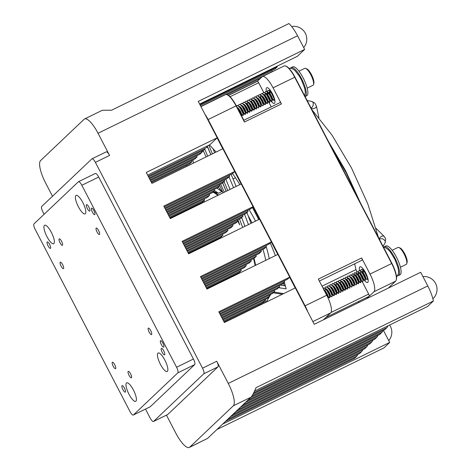 <?xml version="1.0" encoding="UTF-8"?>
<svg xmlns="http://www.w3.org/2000/svg" width="471" height="471" viewBox="0 0 471 471"><rect width="100%" height="100%" fill="white"/><g stroke="black" fill="none" stroke-linecap="round" stroke-linejoin="round"><path stroke-width="0.71" d="M232.768 173.834L232.156 173.74M232.603 173.593L164.202 206.946M192.957 159.91L193.475 163.09M261.081 303.713L260.863 304.731M264.567 299.697L264.431 300.592M264.302 301.263L263.766 303.312M265.762 299.114L265.197 302.612M249.047 209.672A51.474 14.654 64 0 1 255.105 220.363A51.474 14.654 64 0 1 255.512 221.146M266.209 246.833A51.474 14.654 64 0 1 269.218 258.638M362.034 260.216A2.025 0.577 -116 0 0 362.081 260.198A2.025 0.577 -116 0 0 362.122 260.169A2.025 0.577 -116 0 0 361.628 257.961L370.023 274.081A16.214 4.616 64 0 1 373.986 291.726L369.176 296.283A2.025 0.577 -116 0 0 368.681 294.081L362.046 281.328M361.522 280.322L361.275 279.851M356.965 271.573L355.941 269.606A125.239 35.649 -116 0 0 354.663 263.825M322.023 286.18L355.941 269.606M257.319 81.348L262.106 76.802A16.214 4.616 64 0 1 262.447 76.567A16.214 4.616 64 0 1 273.056 87.818L281.452 103.938L244.443 122.018L236.324 105.792L244.149 120.853M281.452 103.938A2.025 0.577 -116 0 0 280.121 102.531L243.854 120.252M263.736 92.475L258.667 82.743A2.025 0.577 -116 0 0 257.343 81.336A2.025 0.577 -116 0 0 257.296 81.365M271.231 106.876L268.823 102.248M268.311 101.265L268.028 100.729M237.773 219.804L239.792 224.891A51.068 14.536 -116 0 0 237.749 221.217M202.024 150.855A1.219 0.347 64 0 1 202.106 151.597L202.035 151.627M212.986 148.648L214.694 152.722M242.671 227.422L239.48 218.968M213.463 191.626L218.409 193.298L214.576 190.572M218.409 193.298L221.9 191.591L218.356 186.993M285.379 285.903L280.316 285.073M283.524 283.03A112.269 31.957 64 0 1 284.219 285.714M252.02 222.854A51.474 14.654 -116 0 0 251.614 222.071A51.474 14.654 -116 0 0 248.176 215.789M265.726 260.339A51.474 14.654 -116 0 0 262.977 249.365M219.951 185.904A51.474 14.654 -116 0 0 219.474 185.927M258.72 219.58L252.356 207.358M239.869 184.608A120.982 34.436 -116 0 0 232.556 173.522M216.042 152.062A120.982 34.436 -116 0 0 209.436 144.927M278.655 287.651L286.168 288.882A120.982 34.436 -116 0 0 284.354 282.241M275.382 255.623A120.982 34.436 -116 0 0 270.277 242.977M267.028 300.675A112.269 31.957 -116 0 0 267.646 301.416M323.347 319.844L330.695 312.879A16.214 4.616 -116 0 0 326.733 295.235L318.343 279.115L361.628 257.961M369.087 296.33A2.025 0.577 -116 0 0 369.134 296.312A2.025 0.577 -116 0 0 369.176 296.283L366.638 298.696M266.398 91.392A8.713 2.479 64 0 1 266.545 87.841A8.713 2.479 64 0 1 266.727 87.712A8.713 2.479 64 0 1 272.609 94.106A8.713 2.479 64 0 1 274.564 103.243A8.713 2.479 64 0 1 274.381 103.373A8.713 2.479 64 0 1 271.202 101.283M359.632 270.484A8.713 2.479 64 0 1 359.779 266.945A8.713 2.479 64 0 1 359.962 266.816A8.713 2.479 64 0 1 365.843 273.209A8.713 2.479 64 0 1 367.798 282.347A8.713 2.479 64 0 1 367.61 282.476A8.713 2.479 64 0 1 364.419 280.363M358.531 302.653A125.239 35.649 -116 0 0 358.667 301.428M397.736 275.735A16.061 4.569 -116 0 0 398.419 275.6L400.014 274.817A16.061 4.569 -116 0 0 398.966 262.736A16.061 4.569 -116 0 0 385.914 245.956L384.312 246.739A16.061 4.569 -116 0 0 383.788 247.193M398.419 275.6A16.061 4.569 -116 0 0 397.371 263.513A16.061 4.569 -116 0 0 384.312 246.739M400.427 267.228L406.22 264.396A9.42 2.679 -116 0 0 406.744 263.666A9.42 2.679 -116 0 0 404.489 254.758A9.42 2.679 -116 0 0 398.849 247.499A9.42 2.679 -116 0 0 398.419 247.393A9.42 2.679 -116 0 0 397.948 247.469L392.155 250.301M398.849 247.499L399.985 247.946A8.478 2.414 64 0 1 405.06 254.475A8.478 2.414 64 0 1 407.091 262.494L406.744 263.666M323.071 288.193L323.659 287.928C326.326 287.646 331.454 298.573 329.253 297.843L327.463 296.518M323.453 287.952L325.367 288.488L328.623 292.921L329.994 297.013L329.253 297.843M325.331 291.066L325.002 289.494M324.943 288.164L325.879 286.845C328.54 286.562 333.674 297.489 331.472 296.759L330.189 295.594M325.673 286.868L327.586 287.404L330.836 291.837L332.214 295.929L331.472 296.759M327.157 287.08L328.099 285.762C330.76 285.479 335.888 296.406 333.686 295.676L331.896 294.351M327.893 285.785L329.8 286.321L333.056 290.754L334.428 294.846L333.686 295.676M329.376 286.003L330.312 284.678C332.973 284.396 338.107 295.323 335.905 294.593L334.622 293.427M330.106 284.702L332.02 285.238L335.27 289.671L336.647 293.763L335.905 294.593M331.59 284.92L332.532 283.595C335.193 283.312 340.321 294.24 338.119 293.51L336.842 292.344M332.326 283.619L334.233 284.154L337.489 288.588L338.861 292.679L338.119 293.51M333.809 283.836L334.746 282.512C337.407 282.229 342.541 293.156 340.339 292.426L339.055 291.261M334.54 282.535L336.453 283.071L339.703 287.504L341.081 291.596L340.339 292.426M336.418 285.65L336.082 284.078M336.023 282.753L336.965 281.428C339.626 281.146 344.754 292.073 342.558 291.343L340.763 290.018M336.759 281.452L338.667 281.988L341.922 286.421L343.294 290.513L342.558 291.343M338.243 281.67L339.179 280.345C341.84 280.062 346.974 290.99 344.772 290.26L343.489 289.094M338.973 280.369L340.886 280.904L344.136 285.338L345.514 289.43L344.772 290.26M340.851 283.483L340.515 281.911M340.456 280.586L341.398 279.262C344.06 278.979 349.188 289.906 346.992 289.176L345.708 288.011M341.192 279.285L343.1 279.827L346.356 284.254L347.728 288.346L346.992 289.176M342.676 279.503L343.612 278.178C346.273 277.896 351.407 288.823 349.205 288.093L347.922 286.933M343.406 278.202L345.32 278.744L348.569 283.177L349.947 287.263L349.205 288.093M344.89 278.42L345.832 277.095C348.493 276.813 353.627 287.74 351.425 287.01L349.629 285.685M345.626 277.119L347.533 277.66L350.789 282.094L352.161 286.18L351.425 287.01M347.109 277.337L348.045 276.012C350.707 275.729 355.84 286.656 353.639 285.926L352.355 284.767M347.839 276.035L349.753 276.577L353.003 281.01L354.38 285.096L353.639 285.926M349.323 276.253L350.265 274.929C352.926 274.646 358.06 285.573 355.858 284.843L354.062 283.518M350.059 274.952L351.967 275.494L355.222 279.927L356.594 284.013L355.858 284.843M351.543 275.17L352.479 273.845C355.14 273.563 360.274 284.49 358.072 283.76L356.788 282.6M352.273 273.869L354.186 274.41L357.436 278.844L358.814 282.93L358.072 283.76M354.151 276.989L353.815 275.411M353.756 274.087L354.698 272.762C357.359 272.479 362.493 283.407 360.291 282.677L359.008 281.517M354.492 272.786L356.4 273.327L359.656 277.76L361.027 281.846L360.291 282.677M356.364 275.906L356.035 274.328M355.976 273.003L356.912 271.679C359.573 271.396 364.707 282.323 362.505 281.593L361.222 280.433M356.706 271.702L358.619 272.244L361.869 276.677L363.247 280.763L362.505 281.593M358.584 274.823L358.248 273.245M358.19 271.92L359.132 270.595C361.793 270.313 366.927 281.24 364.725 280.51L363.441 279.35M358.926 270.619L360.833 271.161L364.089 275.594L365.461 279.68L364.725 280.51M360.804 273.739L360.468 272.161M360.409 270.837L361.345 269.512C364.006 269.229 369.14 280.157 366.938 279.427L365.661 278.267M361.139 269.542L363.053 270.077L366.303 274.511L367.68 278.596L366.938 279.427M363.017 272.656L362.682 271.078M362.623 269.753L362.97 268.7M366.785 276.318L365.472 273.622M363.406 270.354L364.542 270.896M362.623 271.755L362.988 270.501M361.169 271.437C363.165 271.184 366.915 278.891 365.461 278.314M362.352 278.479L361.039 275.788M358.949 272.521C360.945 272.267 364.695 279.974 363.241 279.397M360.132 279.562L358.82 276.871M358.19 273.922L358.549 272.668M356.735 273.604C358.731 273.351 362.482 281.057 361.027 280.481M357.919 280.645L356.606 277.955M354.516 274.687C356.512 274.434 360.262 282.141 358.808 281.564M352.296 275.77C354.298 275.517 358.048 283.224 356.594 282.647M350.083 276.854C352.078 276.601 355.829 284.307 354.375 283.73M347.863 277.937C349.865 277.684 353.615 285.391 352.161 284.814M347.103 279.332L347.468 278.084M345.649 279.02C347.645 278.767 351.395 286.468 349.941 285.897M346.833 286.062L345.52 283.371M344.913 280.94L344.89 280.416M343.43 280.104C345.431 279.851 349.182 287.551 347.722 286.98M344.613 287.145L343.306 284.455M341.216 281.187C343.212 280.934 346.962 288.635 345.508 288.064M342.399 288.228L341.086 285.538M338.996 282.27C340.998 282.017 344.748 289.718 343.288 289.147M340.18 289.312L338.873 286.621M338.266 284.19L338.237 283.666M336.783 283.348C338.779 283.1 342.529 290.801 341.075 290.23M337.966 290.395L336.653 287.704M334.563 284.431C336.565 284.178 340.315 291.885 338.855 291.313M335.746 291.478L334.434 288.788M332.349 285.514C334.345 285.261 338.096 292.968 336.641 292.397M330.13 286.598C332.126 286.344 335.882 294.051 334.422 293.48M327.916 287.681C329.912 287.428 333.662 295.134 332.208 294.563M325.697 288.764C327.692 288.511 331.449 296.218 329.988 295.647M323.483 289.848C325.479 289.594 329.229 297.301 327.775 296.73M324.225 290.419L326.686 293.551L327.769 296.483L327.569 296.877M325.231 288.376L328.905 292.467L329.788 295.794M327.445 287.292L331.125 291.384L332.002 294.711M329.665 286.209L333.338 290.301L334.222 293.627M331.878 285.126L335.558 289.218L336.435 292.544M336.053 292.32L333.792 287.769M334.098 284.042L337.772 288.134L338.655 291.461M338.266 291.237L336.011 286.686M336.312 282.959L339.991 287.051L340.869 290.377M340.486 290.154L338.225 285.603M338.531 281.876L342.205 285.968L343.088 289.294M342.7 289.07L340.445 284.519M340.745 280.793L344.425 284.884L345.302 288.211M344.919 287.987L342.658 283.436M342.965 279.709L346.638 283.801L347.722 286.733L347.521 287.127M347.133 286.904L344.878 282.353M345.178 278.626L348.858 282.718L349.735 286.044M347.398 277.543L351.072 281.634L352.155 284.566L351.955 284.961M349.612 276.459L353.291 280.551L354.168 283.878M351.831 275.376L355.505 279.468L356.588 282.4L356.388 282.794M354.045 274.299L357.725 278.385L358.602 281.711M358.219 281.487L355.958 276.936M356.264 273.215L359.938 277.301L361.022 280.233L360.821 280.634M360.433 280.404L358.178 275.853M357.913 274.163L358.031 273.18L358.649 272.656M358.484 272.132L362.158 276.218L363.035 279.55M362.652 279.321L360.392 274.77M360.698 271.049L364.371 275.135L365.455 278.073L365.255 278.467M362.917 269.965L365.172 271.95M367.086 277.154L364.825 272.603M363.518 273.257L362.917 270.566M365.001 280.375L363.512 278.926M360.633 282.553L359.079 281.087M358.349 283.624L356.859 282.17M353.915 285.791L352.426 284.337M347.268 289.041L345.773 287.587M345.049 290.124L343.559 288.67M342.9 291.213L341.34 289.753M338.466 293.38L336.906 291.92M336.182 294.457L334.693 293.003M333.968 295.541L332.473 294.087M329.529 297.707L328.04 296.253M324.596 291.131L327.586 296.942M305.078 96.543A16.061 4.569 -116 0 0 305.184 96.496L306.78 95.719A16.061 4.569 -116 0 0 306.668 86.299A16.061 4.569 -116 0 0 292.679 66.858L291.084 67.641A16.061 4.569 -116 0 0 290.554 68.089M305.184 96.496A16.061 4.569 -116 0 0 305.073 87.082A16.061 4.569 -116 0 0 291.084 67.641M307.192 88.124L312.985 85.298A9.42 2.679 -116 0 0 313.509 84.562A9.42 2.679 -116 0 0 311.254 75.654A9.42 2.679 -116 0 0 305.614 68.401A9.42 2.679 -116 0 0 305.255 68.301A9.42 2.679 -116 0 0 304.713 68.372L298.92 71.198M305.614 68.401L306.751 68.848A8.478 2.414 64 0 1 311.826 75.378A8.478 2.414 64 0 1 313.857 83.396L313.509 84.562M238.591 110.143L240.186 113.211M236.401 105.946L237.125 105.586C239.857 105.457 244.891 116.372 242.624 115.483L241.382 114.335M236.866 105.61L237.402 105.451L238.85 106.205L242.088 110.697L243.407 114.671L242.624 115.483M238.35 105.822L238.479 105.139L239.339 104.503C242.07 104.374 247.11 115.289 244.843 114.4L243.601 113.252M239.08 104.527L239.615 104.368L241.064 105.121L244.308 109.613L245.621 113.588L244.843 114.4M240.563 104.739L240.699 104.062L241.558 103.42C244.29 103.296 249.324 114.206 247.063 113.317L245.303 112.004M241.299 103.443L241.835 103.284L243.283 104.038L246.521 108.53L247.84 112.504L247.063 113.317M242.783 103.655L242.912 102.978L243.772 102.337C246.504 102.213 251.543 113.122 249.277 112.233L247.516 110.921M243.513 102.36L244.049 102.201L245.497 102.955L248.741 107.447L250.054 111.421L249.277 112.233M244.997 102.572L245.132 101.895L245.992 101.253C248.723 101.13 253.757 112.039 251.496 111.15L249.736 109.837M245.732 101.277L246.268 101.118L247.717 101.871L250.955 106.364L252.273 110.338L251.496 111.15M247.611 104.391L247.275 102.819M247.216 101.489L247.352 100.812L248.205 100.17C250.937 100.046 255.977 110.956 253.71 110.067L252.468 108.919M247.946 100.193L248.482 100.035L249.93 100.788L253.174 105.28L254.487 109.254L253.71 110.067M249.436 100.405L249.565 99.728L250.425 99.087C253.157 98.963 258.19 109.873 255.93 108.984L254.681 107.835M250.166 99.11L250.702 98.951L252.15 99.705L255.388 104.197L256.707 108.171L255.93 108.984M251.649 99.322L251.785 98.645L252.639 98.003C255.37 97.88 260.41 108.795 258.143 107.9L256.389 106.587M252.379 98.027L252.915 97.868L254.364 98.622L257.608 103.114L258.92 107.088L258.143 107.9M253.869 98.239L253.999 97.562L254.858 96.92C257.59 96.796 262.63 107.712 260.363 106.817L259.115 105.669M254.599 96.944L255.135 96.785L256.583 97.538L259.821 102.03L261.14 106.004L260.363 106.817M256.083 97.156L256.218 96.478L257.072 95.837C259.804 95.713 264.843 106.629 262.577 105.734L260.822 104.427M256.813 95.86L257.354 95.701L258.797 96.455L262.041 100.947L263.354 104.921L262.577 105.734M258.302 96.072L258.432 95.395L259.291 94.753C262.023 94.63 267.063 105.545 264.796 104.65L263.036 103.343M259.032 94.777L259.568 94.618L261.016 95.372L264.255 99.864L265.573 103.838L264.796 104.65M260.91 97.891L260.575 96.319M260.516 94.989L260.651 94.312L261.511 93.67C264.237 93.546 269.277 104.462 267.01 103.567L265.768 102.419M261.246 93.694L261.788 93.535L263.23 94.288L266.474 98.78L267.787 102.755L267.01 103.567M262.736 93.906L262.865 93.229L263.725 92.587C266.456 92.463 271.496 103.379 269.229 102.484L267.981 101.336M263.466 92.61L264.001 92.451L265.45 93.205L268.688 97.697L270.007 101.671L269.229 102.484M265.344 95.725L265.008 94.153M264.949 92.822L265.085 92.145L265.944 91.504C268.676 91.38 273.71 102.295 271.443 101.406L270.201 100.252M265.685 91.527L266.221 91.368L267.663 92.128L270.907 96.614L272.22 100.588L271.443 101.406M267.169 91.739L267.298 91.062L268.158 90.42C270.89 90.297 275.929 101.212 273.663 100.323L272.415 99.169M267.428 91.927L268.028 90.361L269.883 91.044L273.121 95.531L274.44 99.505L273.663 100.323M269.777 93.558L269.441 91.986M269.383 90.656L269.736 89.596M273.539 97.214L272.232 94.53M270.166 91.256L271.325 91.821M267.946 92.34L267.964 92.34C270.013 92.198 273.692 99.899 272.191 99.21L271.902 99.01M271.325 98.298L270.013 95.613M269.377 92.657L269.742 91.403M265.685 93.423L265.75 93.423C267.793 93.282 271.479 100.982 269.977 100.294L269.689 100.093M269.106 99.381L267.799 96.696M267.192 94.259L267.528 92.487M263.472 94.506L263.53 94.506C265.579 94.365 269.259 102.066 267.758 101.377L267.469 101.177M266.892 100.464L265.579 97.78M264.973 95.342L265.308 93.57M264.673 101.548L263.366 98.863M261.252 95.589L261.317 95.589C263.36 95.448 267.045 103.149 265.544 102.46M259.079 96.673L259.097 96.673C261.146 96.531 264.826 104.226 263.324 103.543L263.148 103.437M256.866 97.756L256.878 97.756C258.926 97.615 262.612 105.31 261.111 104.627L260.928 104.521M254.646 98.839L254.664 98.839C256.713 98.698 260.392 106.393 258.891 105.71M252.432 99.923L252.444 99.923C254.493 99.781 258.179 107.476 256.677 106.793L256.495 106.687M253.893 100.759L253.863 100.241M250.213 101.006L250.231 101.006C252.279 100.865 255.959 108.56 254.458 107.877L254.169 107.671M253.592 106.964L252.279 104.279M251.644 101.324L252.009 100.07M251.373 108.047L250.06 105.363M247.999 102.089L248.011 102.089C250.06 101.948 253.745 109.643 252.244 108.96M245.78 103.173L245.797 103.173C247.846 103.031 251.526 110.726 250.024 110.043L249.848 109.937M249.153 109.131L247.846 106.44M243.566 104.256L243.578 104.256C245.626 104.115 249.312 111.81 247.811 111.127L247.628 111.021M246.939 110.214L245.626 107.523M241.346 105.339L241.364 105.339C243.413 105.198 247.092 112.893 245.591 112.21L245.415 112.104M244.72 111.297L243.413 108.607M242.506 112.381L241.193 109.69M239.133 106.422L239.144 106.422C241.193 106.281 244.879 113.976 243.377 113.293M236.931 107.506C238.974 107.364 242.659 115.059 241.158 114.376L240.869 114.17M237.425 107.906L240.139 111.286L240.975 114.535M238.644 106.034L242.359 110.202L243.195 113.452M242.806 113.223L240.551 108.671M240.858 104.951L244.579 109.119L245.409 112.369M245.026 112.139L242.771 107.588M243.077 103.867L246.792 108.036L247.628 111.286M247.24 111.056L244.985 106.511M245.291 102.784L249.012 106.952L249.842 110.202M249.459 109.973L247.204 105.427M247.51 101.701L251.226 105.869L252.062 109.119M251.673 108.889L249.418 104.344M249.724 100.617L253.445 104.786L254.275 108.036M253.893 107.806L251.638 103.261M251.944 99.534L255.659 103.702L256.495 106.952M254.157 98.451L257.878 102.619L258.709 105.869M256.377 97.367L260.092 101.536L260.928 104.786M258.591 96.284L262.312 100.453L263.148 103.702M260.81 95.201L264.525 99.369L265.361 102.619M264.979 102.395L262.718 97.844M263.024 94.118L266.745 98.286L267.581 101.536M267.192 101.312L264.938 96.761M265.244 93.034L268.959 97.203L269.795 100.453M269.412 100.229L267.151 95.678M266.886 93.982L267.022 92.958L267.628 92.475M267.457 91.951L271.178 96.119L272.014 99.369M269.106 92.899L269.595 91.456M269.677 90.868L271.961 92.893M273.845 98.062L271.584 93.511M274.045 100.205L272.485 98.745M270.277 94.159L269.677 91.474M271.72 101.271L270.266 99.828M268.064 95.242L267.457 92.557M269.612 102.372L268.052 100.912M267.393 103.455L265.832 101.995M265.073 104.515L263.619 103.078M260.64 106.681L259.185 105.245M256.306 108.872L254.752 107.412M253.987 109.931L252.533 108.495M251.773 111.015L250.319 109.578M249.659 112.122L248.099 110.661M247.44 113.205L245.886 111.745M245.226 114.288L243.666 112.828M242.906 115.348L241.452 113.911M237.661 108.354L239.874 111.78L241.075 114.918M177.832 372.849A5.146 1.466 -116 0 0 176.572 367.25L81.848 185.286A5.146 1.466 -116 0 0 78.474 181.712A5.146 1.466 -116 0 0 78.369 181.788L33.977 223.896A5.146 1.466 -116 0 0 35.231 229.501L129.961 411.466A5.146 1.466 -116 0 0 133.328 415.039A5.146 1.466 -116 0 0 133.434 414.963L177.832 372.849L194.676 364.619A5.146 1.466 64 0 0 193.422 359.014L98.692 177.049L81.848 185.286M95.219 173.552A5.146 1.466 64 0 1 95.325 173.481A5.146 1.466 64 0 1 98.692 177.049M133.434 414.963L150.284 406.732A5.146 1.466 64 0 1 150.172 406.803L133.328 415.039M163.737 350.877A3.603 1.024 -116 0 0 161.382 348.381A3.603 1.024 -116 0 0 162.189 352.355A3.603 1.024 -116 0 0 164.544 354.851A3.603 1.024 -116 0 0 163.737 350.877M124.45 388.145A3.603 1.024 -116 0 0 122.095 385.649A3.603 1.024 -116 0 0 122.896 389.623A3.603 1.024 -116 0 0 125.257 392.119A3.603 1.024 -116 0 0 124.45 388.145M88.907 207.128A3.603 1.024 -116 0 0 86.546 204.626A3.603 1.024 -116 0 0 87.353 208.6A3.603 1.024 -116 0 0 89.714 211.102A3.603 1.024 -116 0 0 88.907 207.128M49.62 244.396A3.603 1.024 -116 0 0 47.259 241.894A3.603 1.024 -116 0 0 48.066 245.868A3.603 1.024 -116 0 0 50.421 248.37A3.603 1.024 -116 0 0 49.62 244.396M114.747 364.731A3.603 1.024 -116 0 0 112.392 362.234A3.603 1.024 -116 0 0 113.193 366.208A3.603 1.024 -116 0 0 115.554 368.705A3.603 1.024 -116 0 0 114.747 364.731M62.649 264.649A3.603 1.024 -116 0 0 60.294 262.153A3.603 1.024 -116 0 0 61.095 266.127A3.603 1.024 -116 0 0 63.455 268.623A3.603 1.024 -116 0 0 62.649 264.649M98.61 230.543A3.603 1.024 -116 0 0 96.249 228.041A3.603 1.024 -116 0 0 97.055 232.015A3.603 1.024 -116 0 0 99.416 234.517A3.603 1.024 -116 0 0 98.61 230.543M150.708 330.624A3.603 1.024 -116 0 0 148.347 328.122A3.603 1.024 -116 0 0 149.154 332.096A3.603 1.024 -116 0 0 151.515 334.598A3.603 1.024 -116 0 0 150.708 330.624M130.591 373.868A3.603 1.024 -116 0 0 128.23 371.366A3.603 1.024 -116 0 0 129.036 375.34A3.603 1.024 -116 0 0 131.391 377.842A3.603 1.024 -116 0 0 130.591 373.868M61.595 241.335A3.603 1.024 -116 0 0 59.234 238.832A3.603 1.024 -116 0 0 60.041 242.806A3.603 1.024 -116 0 0 62.402 245.309A3.603 1.024 -116 0 0 61.595 241.335M93.929 210.661A3.603 1.024 -116 0 0 91.568 208.164A3.603 1.024 -116 0 0 92.375 212.138A3.603 1.024 -116 0 0 94.736 214.635A3.603 1.024 -116 0 0 93.929 210.661M162.925 343.194A3.603 1.024 -116 0 0 160.564 340.698A3.603 1.024 -116 0 0 161.37 344.672A3.603 1.024 -116 0 0 163.725 347.168A3.603 1.024 -116 0 0 162.925 343.194M164.874 360.15A10.297 2.932 -116 0 0 158.138 353.009A10.297 2.932 -116 0 0 160.434 364.36A10.297 2.932 -116 0 0 167.176 371.507A10.297 2.932 -116 0 0 164.874 360.15M51.368 232.386A10.297 2.932 -116 0 0 44.627 225.244A10.297 2.932 -116 0 0 46.929 236.595A10.297 2.932 -116 0 0 53.67 243.743A10.297 2.932 -116 0 0 51.368 232.386M82.831 202.542A10.297 2.932 -116 0 0 76.09 195.4A10.297 2.932 -116 0 0 78.392 206.751A10.297 2.932 -116 0 0 85.127 213.899A10.297 2.932 -116 0 0 82.831 202.542M133.417 389.994A10.297 2.932 -116 0 0 126.675 382.852A10.297 2.932 -116 0 0 128.977 394.203A10.297 2.932 -116 0 0 135.713 401.351A10.297 2.932 -116 0 0 133.417 389.994M145.504 409.087L150.108 417.924A5.146 1.466 -116 0 0 153.475 421.492A5.146 1.466 -116 0 0 153.581 421.415L203.796 373.786A5.146 1.466 -116 0 0 202.536 368.187L95.395 162.36A5.146 1.466 -116 0 0 92.028 158.792A5.146 1.466 -116 0 0 91.916 158.868L41.701 206.498A5.146 1.466 -116 0 0 42.961 212.097L44.103 214.293M166.457 415.151L175.836 433.161A20.589 5.858 -116 0 0 189.313 447.45A20.589 5.858 -116 0 0 189.748 447.15L233.304 405.831A20.589 5.858 -116 0 0 228.27 383.423L216.725 361.251A5.146 1.466 64 0 1 217.985 366.856L203.796 373.786M106.105 151.933A5.146 1.466 64 0 1 106.21 151.856A5.146 1.466 64 0 1 109.584 155.43L98.039 133.258A20.589 5.858 -116 0 0 84.562 118.969A20.589 5.858 -116 0 0 84.126 119.269L40.571 160.587A20.589 5.858 -116 0 0 45.605 182.995L52.505 196.248M153.581 421.415L167.77 414.486A5.146 1.466 64 0 1 167.664 414.562L153.475 421.492M150.284 406.732L194.676 364.619M254.564 391.024L427.639 306.456L433.379 301.01A20.589 5.858 -116 0 0 427.78 285.938L420.674 272.291L314.269 324.283L295.323 287.893L224.384 322.553L218.791 311.808L289.73 277.142L287.51 279.25L219.215 312.62M147.641 175.124L209.954 144.674L217.196 137.803L146.257 172.468L151.939 183.384L222.877 148.724L234.717 171.468L163.778 206.127L170.278 218.609L241.217 183.949L253.057 206.692L182.118 241.352L188.612 253.834L259.55 219.174L271.39 241.917L200.458 276.583L206.952 289.059L277.89 254.399L289.73 277.142M217.196 137.803L198.25 101.412L304.655 49.42L297.548 35.772L98.039 133.258M167.77 414.486L217.985 366.856M216.948 429.499L383.953 347.898L389.688 342.452L383.406 330.383M389.688 342.452L222.689 424.053M257.59 81.089L228.441 95.33M271.755 70.568L272.291 71.598L200.887 106.481M260.386 78.433L227.187 94.653M272.291 71.598L271.944 71.928M277.013 66.258L277.313 66.835L199.928 104.644M277.313 66.835L275.093 68.937L200.352 105.457M189.748 447.15L207.481 438.483L251.037 397.165L233.304 405.831M433.379 301.01L256.036 387.668C253.84 392.861 252.173 396.023 251.037 397.165M207.481 438.483L189.313 447.45M84.562 118.969L102.366 110.267L111.598 110.202L288.941 23.55A20.589 5.858 64 0 1 297.548 35.772M199.633 104.067L297.413 56.29L304.655 49.42M373.044 340.062L371.843 341.934L242.777 405.001M240.557 407.109L369.623 344.042L371.843 341.934M378.066 335.299L376.865 337.171L247.793 400.238M245.574 402.346L374.645 339.279L376.865 337.171M383.088 330.536L381.887 332.408L252.044 395.852M250.596 397.583L379.667 334.516L381.887 332.408M388.11 325.773L386.909 327.645L253.769 392.702M253.074 394.062L384.689 329.753L386.909 327.645M368.022 344.825L366.821 346.697L237.755 409.764M235.535 411.872L364.601 348.805L366.821 346.697M363 349.588L361.805 351.46L232.733 414.527M230.513 416.635L359.585 353.568L361.805 351.46M357.978 354.351L356.782 356.223L227.711 419.29M225.491 421.398L354.563 358.331L356.782 356.223M234.717 171.468L232.497 173.575M253.057 206.692L250.837 208.8L182.542 242.171M271.39 241.917L269.171 244.025L200.881 277.395M229.159 175.206L229.695 176.231L164.738 207.97M229.695 176.231L227.475 178.338L165.162 208.783M247.499 210.431L248.034 211.455L183.078 243.195M248.034 211.455L245.815 213.563L183.502 244.007M265.838 245.656L266.368 246.68L201.411 278.42M266.368 246.68L264.149 248.788L201.835 279.238M284.172 280.881L284.708 281.905L219.751 313.645M284.708 281.905L282.488 284.013L220.175 314.463M224.137 179.969L224.673 180.994L165.698 209.813M224.673 180.994L222.453 183.101L166.122 210.625M242.477 215.194L243.012 216.218L184.037 245.038M243.012 216.218L240.793 218.326L184.461 245.85M260.816 250.419L261.352 251.443L202.371 280.263M261.352 251.443L259.127 253.551L202.795 281.075M279.15 285.644L279.686 286.668L220.711 315.488M279.686 286.668L277.466 288.776L221.135 316.3M219.121 184.732L219.651 185.757L166.657 211.656M219.651 185.757L217.431 187.864L167.081 212.468M237.455 219.957L237.99 220.981L184.991 246.881M237.99 220.981L235.771 223.089L185.415 247.693M255.794 255.182L256.33 256.206L203.331 282.105M256.33 256.206L254.11 258.314L203.755 282.918M274.128 290.407L274.664 291.431L221.67 317.33M274.664 291.431L272.444 293.539L222.094 318.143M214.099 189.495L214.635 190.52L167.617 213.493M214.635 190.52L212.415 192.627L168.041 214.311M232.433 224.72L232.968 225.744L185.951 248.717M232.968 225.744L230.749 227.852L186.375 249.536M250.772 259.945L251.308 260.969L204.29 283.948M251.308 260.969L249.088 263.077L204.714 284.761M269.106 295.17L269.642 296.2L222.624 319.173M269.642 296.2L267.422 298.302L223.048 319.986M209.077 194.258L209.613 195.282L168.571 215.335M209.613 195.282L207.393 197.39L168.995 216.148M227.411 229.483L227.946 230.507L186.91 250.56M227.946 230.507L225.727 232.615L187.334 251.373M245.75 264.708L246.286 265.732L205.25 285.785M246.286 265.732L244.066 267.84L205.674 286.603M264.09 299.933L264.62 300.963L223.584 321.01M264.62 300.963L262.4 303.065L224.008 321.828M204.055 199.021L204.591 200.045L169.531 217.178M204.591 200.045L202.371 202.153L169.954 217.991M222.394 234.246L222.924 235.27L187.87 252.403M222.924 235.27L220.705 237.378L188.294 253.215M240.728 269.471L241.264 270.495L206.204 287.628M241.264 270.495L239.044 272.603L206.628 288.44M259.068 304.696L259.444 305.42M199.033 203.784L199.357 204.402M217.372 239.009L217.69 239.627M235.706 274.234L236.03 274.852M206.616 146.304L207.152 147.329L148.177 176.148M204.856 149.472L148.595 176.961M201.594 151.067L202.13 152.092L149.13 177.991M202.13 152.092L199.91 154.2L149.554 178.803M196.572 155.83L197.108 156.855L150.09 179.834M197.108 156.855L194.888 158.963L150.514 180.646M191.55 160.593L192.086 161.618L151.05 181.671M192.086 161.618L189.866 163.725L151.474 182.489M186.528 165.356L186.999 166.251M330.995 312.491L368.681 294.081M230.066 96.714L258.667 82.743M236.101 274.045A51.068 14.536 -116 0 0 236.577 274.581M254.016 258.361A51.474 14.654 64 0 1 255.606 265.285M255.111 265.532A51.068 14.536 -116 0 0 253.545 258.591M213.345 191.738A51.474 14.654 64 0 1 218.414 195.088M237.572 219.898A51.474 14.654 64 0 1 238.273 221.117M217.867 195.353A51.068 14.536 -116 0 0 212.898 192.168M204.102 200.505A51.068 14.536 -116 0 0 204.102 202.083M388.334 288.093L395.722 281.087A0.406 0.389 -133.5 0 1 395.628 281.152A16.214 4.616 -116 0 0 391.666 263.507L294.705 77.244A16.214 4.616 -116 0 0 284.09 65.993C286.78 65.228 290.407 68.943 294.976 77.138L273.056 87.818M388.281 288.117L395.628 281.152L373.986 291.726M285.891 66.152A15.808 4.498 64 0 1 294.952 77.138L391.937 263.401L370.023 274.081M395.722 281.087C397.565 278.337 396.305 272.438 391.937 263.401A15.808 4.498 64 0 1 396.264 279.868M204.844 114.082A16.214 4.616 64 0 1 208.123 119.546L305.09 305.809L304.749 305.997M326.733 295.235L305.09 305.809A16.214 4.616 64 0 1 307.787 311.831M244.443 122.018L236.053 105.898L207.788 119.728M295.217 287.94L289.641 277.225M277.784 254.452L271.302 242M259.444 219.227L252.968 206.775M241.111 183.996L234.629 171.55M222.771 148.771L217.107 137.885M236.053 105.898L236.324 105.792C231.761 97.597 228.129 93.882 225.438 94.647A16.214 4.616 -116 0 1 236.053 105.898M227.246 94.812A15.808 4.498 64 0 1 236.307 105.792M248.458 224.59L244.502 214.205M244.967 226.298L241.641 217.52M237.855 219.763L239.792 224.891M221.9 191.591L216.925 188.112M207.228 146.004L210.831 154.606M222.689 182.878L226.21 191.279M208.812 145.233L212.421 153.834M224.055 181.582L227.799 190.502M225.786 179.163L230.072 189.389M283.648 293.592L274.045 292.02M283.607 283.336L283.259 283.277M229.024 176.866L233.563 187.688M312.868 321.587L330.695 312.879M304.425 46.653A12.87 12.193 -144.6 0 1 303.695 47.577A12.87 12.87 0 0 0 291.673 26.535M376.105 228.394L384.336 236.589L385.714 239.044L385.095 242.824A3.244 2.237 -150 0 0 385.254 241.523A3.244 2.237 -150 0 0 384.301 239.939A3.244 2.237 -150 0 0 379.508 239.527M384.336 236.589A3.244 2.402 134.9 0 0 381.475 236.377A3.244 2.402 134.9 0 0 379.273 239.068M318.949 117.65L316.359 105.916A3.244 2.014 167.5 0 1 314.746 108.195A3.244 2.014 167.5 0 1 311.307 108.518M316.359 105.916L314.834 103.09L311.873 101.489A3.244 1.99 101.8 0 1 312.561 101.877A3.244 1.99 101.8 0 1 313.227 103.402A3.244 1.99 101.8 0 1 310.966 107.853M176.572 367.25L193.422 359.014M202.536 368.187L216.725 361.251M109.584 155.43L95.395 162.36M228.27 383.423L427.78 285.938M432.884 298.832A12.87 12.87 0 0 0 422.899 276.565M266.18 302.129L270.748 294.369M228.547 95.407L257.343 81.336M236.071 274.057L236.548 274.599M204.043 200.564L204.055 202.106M391.937 263.401L294.976 77.138M201.529 151.468L202.071 151.638L203.395 150.991M251.019 223.342L246.91 212.521M207.146 146.045L210.755 154.647M222.624 182.942L226.133 191.314M282.247 294.281L273.227 292.797M231.061 174.276L236.154 186.422M200.958 106.611L225.438 94.647M262.447 76.567L284.09 65.993M319.362 281.075L362.081 260.198M325.867 317.454L369.134 296.312M235.447 177.785L233.027 178.968M203.107 150.331L206.098 156.92M219.351 184.614L223.077 192.81M204.508 148.618L207.705 156.136M220.611 184.002L224.349 192.186M388.734 340.621A12.87 12.87 0 0 0 389.623 325.031M331.048 296.524L329.788 295.529M335.482 294.357L334.222 293.362M337.701 293.274L336.435 292.279M339.915 292.191L338.655 291.196M344.348 290.024L343.088 289.029M346.568 288.941L345.308 287.946M348.781 287.858L347.521 286.863M353.215 285.691L351.955 284.696M357.648 283.524L356.388 282.529M359.868 282.441L358.608 281.446M362.081 281.358L360.821 280.369M364.301 280.274L363.041 279.285M366.515 279.191L365.255 278.202M327.769 296.483L327.775 297.336M329.983 295.399L329.994 297.013M332.202 294.316L332.214 295.929M334.416 293.233L334.428 294.846M336.635 292.15L336.647 293.763M338.849 291.066L338.861 292.679M341.069 289.983L341.081 291.596M343.282 288.9L343.294 290.513M345.502 287.816L345.514 289.43M347.722 286.733L347.728 288.346M349.935 285.65L349.947 287.263M352.155 284.566L352.161 286.18M354.369 283.483L354.38 285.096M356.588 282.4L356.594 284.013M358.802 281.317L358.814 282.93M361.022 280.233L361.027 281.846M363.235 279.156L363.247 280.763M365.455 278.073L365.461 279.68M367.674 277.766L367.68 278.596M311.985 109.808L332.026 135.148L351.49 167.97L367.751 203.802L378.56 237.702M333.227 150.62L346.226 172.898L357.342 196.937M385.095 242.824L383.058 246.345M383.482 247.163L385.048 247.499L388.192 249.595L390.5 252.191L394.845 259.315L397.918 267.375L398.56 270.943L398.466 273.763L396.558 277.042M328.493 141.524L345.708 170.914L360.368 202.76M288.853 68.201L291.814 68.395L294.958 70.491L299.479 76.331L301.611 80.211L304.684 88.271L305.326 91.839L304.814 96.037M311.873 101.489L307.133 100.5M242.241 115.26L240.981 114.27M244.461 114.176L243.195 113.187M253.327 109.849L252.062 108.854M255.541 108.766L254.281 107.771M259.974 106.599L258.714 105.604M266.627 103.349L265.367 102.354M268.841 102.266L267.581 101.271M271.06 101.183L269.801 100.188M273.274 100.099L272.014 99.104M241.176 114.141L241.181 115.124M243.395 113.058L243.407 114.671M245.609 111.974L245.621 113.588M247.828 110.891L247.84 112.504M250.042 109.808L250.054 111.421M252.262 108.724L252.273 110.338M254.475 107.641L254.487 109.254M256.695 106.558L256.707 108.171M258.909 105.475L258.92 107.088M261.128 104.391L261.14 106.004M263.342 103.308L263.354 104.921M265.562 102.225L265.573 103.838M267.775 101.141L267.787 102.755M269.995 100.058L270.007 101.671M272.214 98.975L272.22 100.588M274.434 98.639L274.44 99.505M78.474 181.712L95.325 173.481M92.028 158.792L106.21 151.856"/></g></svg>
